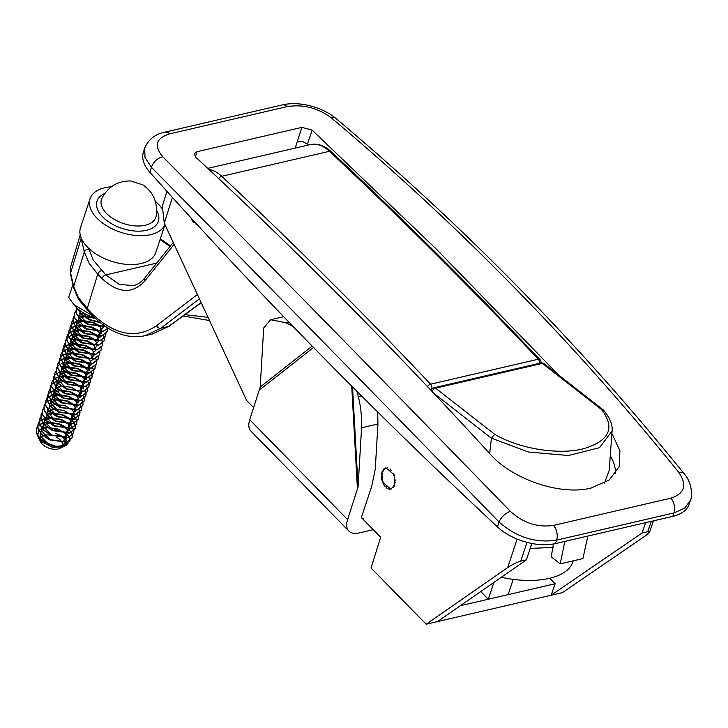 <?xml version="1.0" encoding="UTF-8"?>
<svg xmlns="http://www.w3.org/2000/svg" width="728" height="728" viewBox="0 0 728 728"><rect width="100%" height="100%" fill="white"/><g stroke="black" fill="none" stroke-linecap="round" stroke-linejoin="round"><path stroke-width="1.09" d="M381.982 471.926L385.822 467.722L394.157 474.674L394.749 484.948L390.9 489.152L382.573 482.2L381.982 471.926M558.613 375.066L436.454 249.24L312.148 130.13L301.902 127.373L197.015 151.697L194.267 153.708L195.677 157.148C295.85 249.75 394.012 348.73 490.153 454.081C512.275 479.388 560.642 495.914 591.172 488.033L609.3 479.943L619.255 466.53L619.901 450.596L611.902 433.524M610.282 455.664A75.248 42.178 -161.7 0 1 615.56 473.6M166.967 191.382L162.335 206.115L164.291 223.178L246.646 400.482L253.717 407.698M549.767 578.241L555.145 583.729L551.151 595.222L642.06 532.996L647.729 531.686L649.576 532.141L645.836 535.544L562.498 592.592L426.162 624.215L371.034 567.976L380.699 537.237L362.262 518.436M426.162 624.215L507.698 567.585C512.521 564.4 516.871 562.253 520.766 561.133L526.435 559.814L437.501 621.585M531.85 543.479L526.435 559.814M642.06 532.996L645.654 522.649M282.136 104.95C299.727 100.782 322.513 107.271 335.735 118.309A11.011 6.124 130.1 0 0 331.149 117.727C317.69 107.817 303.003 104.113 287.087 106.634A11.011 6.716 76.9 0 0 282.136 104.95L164.746 132.178A11.011 6.716 76.9 0 1 169.697 133.852C155.883 138.211 153.59 145.846 162.808 156.766A11.011 6.88 135.3 0 0 151.46 167.385L145.008 157.521L144.699 148.184L143.434 152.034A44.053 24.688 -161.7 0 0 149.841 172.263A5296.946 2968.902 18.3 0 0 497.433 526.872L499.044 521.985C377.377 396.933 261.516 278.724 151.46 167.385L149.841 172.263M162.808 156.766C272.891 268.095 388.752 386.295 510.392 511.375A11.011 5.424 135.8 0 0 499.044 521.985C516.316 537.219 535.508 543.279 556.611 540.149L555.482 543.57L672.872 516.343L674.01 512.922L556.611 540.149A11.011 6.716 76.9 0 0 553.489 525.398L670.879 498.17C684.757 493.62 687.378 485.012 678.733 472.335C574.538 343.207 458.676 225.007 331.149 117.727M510.392 511.375C523.277 523.032 537.637 527.709 553.489 525.398M335.735 118.309C463.563 225.817 579.679 344.271 684.083 473.691L684.083 473.691C692.292 482.573 692.628 497.251 690.435 500.273L684.657 508.162L674.01 512.922A11.011 6.716 76.9 0 0 670.879 498.17M684.083 473.691A11.011 6.188 141.1 0 0 678.733 472.335M690.435 500.282L689.161 504.122A44.053 24.688 -161.7 0 1 672.872 516.343M555.482 543.57A44.053 24.688 -161.7 0 1 497.433 526.872M493.848 582.445L488.297 599.235L480.753 591.545M555.145 583.729L460.342 605.723M513.195 579.37L508.144 594.63M197.088 224.543L190.809 217.681M197.079 224.533A11.011 6.716 -103.1 0 1 195.686 223.969L195.268 222.704L193.885 222.595A11.011 6.716 -103.1 0 1 191.792 219.783L191.874 218.837M573.127 560.86A64.601 30.813 -168.4 0 1 549.331 578.351A64.601 30.813 -168.4 0 1 501.319 577.259M564.828 541.395L560.223 563.854L582.9 558.594L587.86 536.054M560.223 563.854L551.26 556.865L553.426 543.989M494.658 434.27C518.891 448.666 557.857 455.073 582.755 448.949C609.463 441.159 615.706 428.009 601.474 409.5L542.369 363.381L435.562 388.151L494.658 434.27L491.418 438.156L489.671 453.553M604.486 483.074L609.2 470.415L612.093 430.931L599.517 447.693L568.341 455.519L528.291 451.988L491.418 438.156M601.474 409.5L603.439 410.082C611.757 419.801 612.548 426.899 612.093 430.931M431.395 390.754A3.667 2.038 -161.3 0 1 431.431 390.135L431.267 390.627M394.394 485.867L393.493 485.74L393.293 487.651M391.2 489.07L389.826 488.233L389.407 489.216L391.009 488.843M383.674 470.67L382.418 470.961L383.274 471.098L383.583 469.15A11.011 6.716 -103.1 0 1 385.676 467.767L386.413 468.65L387.451 467.676M390.718 469.378L390.208 469.496M382.418 470.961A11.011 6.716 -103.1 0 0 381.545 474.21L382.127 475.357L381.472 477.004A11.011 6.716 -103.1 0 0 382.145 480.89L382.983 481.426L383.174 483.583A11.011 6.716 -103.1 0 0 385.148 486.613L386.541 486.905L386.896 488.197A11.011 6.716 -103.1 0 0 389.407 489.216M395.295 479.952L394.749 481.481L395.249 482.482M393.657 473.509L393.894 475.411L394.558 475.839M390.026 468.814L390.335 469.933L391.591 470.27M38.575 438.01L40.795 442.133A11.63 6.516 18.3 0 0 42.952 444.762A11.63 6.516 18.3 0 0 59.778 448.412L62.936 446.937L52.389 447.283L41.532 441.696L37.838 436.272M61.125 447.556A11.63 6.516 18.3 0 0 61.689 446.992M62.026 446.51A11.63 6.516 18.3 0 0 62.208 442.815M62.089 442.524A11.63 6.516 18.3 0 0 59.714 439.457A11.63 6.516 18.3 0 0 56.384 437.191M64.328 446.082L65.948 442.406M65.92 442.151L63.827 438.192M63.427 437.901L55.583 433.269L64.055 437.128M65.183 438.129L67.258 441.796M67.294 442.042L65.347 445.754M66.239 445.39L64.583 446.173L52.907 446.209L39.285 438.201A18.355 10.283 -161.7 0 0 40.422 439.293A18.355 10.283 -161.7 0 0 44.144 442.014L55.883 446.337L66.239 445.39L69.988 440.677M70.006 440.449L69.269 437.264M69.169 437.046L66.503 433.661M77.987 308.963L81.727 314.396L89.271 319.492L99.754 322.368M77.705 308.718L81.636 314.687L89.18 319.783L100.164 322.695M76.54 307.616L76.203 312.803L80.207 319.019L87.742 324.115L105.232 326.408M76.567 307.644L76.112 313.095L80.107 319.31L87.651 324.397L105.496 326.581M75.785 310.974L74.693 313.013L74.675 317.417L78.679 323.632L86.222 328.728L103.312 331.14L108.081 328.228M75.794 311.138L74.602 313.304L74.584 317.708L78.578 323.924L86.122 329.02L103.221 331.422L108.144 328.273M74.256 315.588L73.173 317.636L73.146 322.04L77.15 328.255L84.694 333.342L101.793 335.754L107.253 331.468L107.462 329.129M74.265 315.752L73.073 317.927L73.055 322.331L77.05 328.546L84.594 333.633L101.693 336.045L107.162 331.759L107.344 329.256M107.316 329.083L106.807 327.436M72.727 320.211L71.644 322.249L71.626 326.654L75.621 332.869L83.165 337.965L100.264 340.376L105.733 336.09L105.933 333.752M72.736 320.365L71.544 322.54L71.526 326.945L75.53 333.16L83.065 338.256L100.164 340.659L105.633 336.372L105.815 333.87M71.207 324.825L70.115 326.872L70.097 331.276L74.092 337.492L81.636 342.579L98.735 344.99L104.204 340.704L104.404 338.365M104.386 338.202L103.376 335.462M101.611 333.106L100.373 331.913M71.207 324.988L70.015 327.163L69.997 331.568L74.001 337.783L81.545 342.87L98.644 345.281L104.104 340.995L104.286 338.493M104.259 338.32L103.167 335.544M101.456 333.333L99.973 331.941M69.679 329.447L68.587 331.486L68.569 335.89L72.563 342.105L80.107 347.201L97.206 349.613L102.675 345.327L102.885 342.988M102.857 342.815L101.847 340.076M100.082 337.719L98.844 336.527M69.679 329.602L68.496 331.777L68.468 336.181L72.472 342.397L80.016 347.493L97.115 349.895L102.575 345.609L102.766 343.106M102.73 342.934L101.638 340.167M99.927 337.956L98.444 336.554M68.15 334.061L67.058 336.109L67.04 340.513L71.044 346.728L78.578 351.815L95.677 354.227L101.147 349.941L101.356 347.602M68.15 334.225L66.967 336.391L66.949 340.804L70.944 347.01L78.487 352.106L95.586 354.518L101.055 350.232L101.237 347.729M66.621 338.684L65.529 340.722L65.511 345.127L69.515 351.342L77.059 356.438L94.158 358.849L99.618 354.563L99.827 352.225M66.63 338.839L65.438 341.013L65.42 345.418L69.415 351.633L76.959 356.729L94.058 359.132L99.527 354.845L99.709 352.343M65.092 343.298L64.009 345.345L63.982 349.749L67.986 355.965L75.53 361.052L92.629 363.463L98.089 359.177L98.298 356.838M65.101 343.461L63.909 345.627L63.891 350.031L67.886 356.247L75.43 361.343L92.529 363.754L97.998 359.468L98.18 356.957M63.563 347.92L62.481 349.959L62.462 354.363L66.457 360.578L74.001 365.674L91.1 368.077L96.569 363.8L96.769 361.461M96.751 361.288L95.741 358.549M93.976 356.192L92.729 355M63.573 348.075L62.38 350.25L62.362 354.654L66.366 360.87L73.901 365.957L91 368.368L96.469 364.082L96.651 361.579M62.044 352.534L60.952 354.582L60.934 358.986L64.928 365.201L72.472 370.288L89.571 372.7L95.04 368.414L95.241 366.075M62.044 352.698L60.852 354.864L60.833 359.268L64.838 365.483L72.381 370.579L89.48 372.991L94.94 368.705L95.122 366.193M60.515 357.157L59.423 359.195L59.405 363.6L63.4 369.815L70.944 374.911L88.043 377.313L93.512 373.027L93.721 370.698M93.694 370.525L92.683 367.786M90.918 365.429L89.68 364.237M60.515 357.311L59.332 359.486L59.305 363.891L63.309 370.106L70.853 375.193L87.952 377.605L93.421 373.318L93.603 370.816M93.566 370.643L92.474 367.877M90.763 365.665L89.28 364.264M58.986 361.771L57.894 363.818L57.876 368.222L61.88 374.438L69.415 379.525L86.514 381.936L91.983 377.65L92.192 375.311M92.165 375.148L91.164 372.399M89.389 370.051L88.152 368.859M58.986 361.934L57.803 364.1L57.785 368.505L61.78 374.72L69.324 379.816L86.423 382.227L91.892 377.941L92.074 375.43M92.047 375.266L90.945 372.49M89.244 370.279L87.751 368.887M57.457 366.384L56.365 368.432L56.347 372.836L60.351 379.051L67.895 384.147L84.994 386.55L90.454 382.264L90.663 379.934M90.636 379.761L89.635 377.022M87.861 374.665L86.623 373.473M57.467 366.548L56.274 368.723L56.256 373.127L60.251 379.343L67.795 384.43L84.894 386.841L90.363 382.555L90.545 380.052M90.518 379.88L89.417 377.113M87.715 374.902L86.222 373.5M55.929 371.007L54.846 373.055L54.818 377.459L58.822 383.674L66.366 388.761L83.465 391.173L88.934 386.887L89.135 384.548M55.938 371.171L54.746 373.337L54.727 377.741L58.722 383.956L66.266 389.052L83.365 391.464L88.834 387.178L89.016 384.666M88.989 384.502L87.897 381.727M86.186 379.516L84.703 378.123M54.4 375.621L53.317 377.668L53.299 382.073L57.294 388.288L64.838 393.384L81.936 395.786L87.406 391.5L87.606 389.171M87.588 388.998L86.577 386.259M84.812 383.902L83.565 382.71M53.271 377.814L53.199 382.364L57.203 388.579L64.737 393.666L81.836 396.077L87.305 391.791L87.487 389.289M52.88 380.244L51.788 382.282L51.77 386.695L55.765 392.902L63.309 397.998L80.408 400.409L85.877 396.123L86.077 393.784M86.059 393.621L85.049 390.872M83.283 388.524L82.046 387.323M52.88 380.407L51.688 382.573L51.67 386.978L55.674 393.193L63.218 398.289L80.317 400.7L85.777 396.414L85.959 393.903M85.931 393.739L84.839 390.963M83.129 388.752L81.645 387.36M51.351 384.857L50.259 386.905L50.241 391.309L54.236 397.524L61.78 402.62L78.879 405.023L84.348 400.737L84.557 398.407M84.53 398.234L83.529 395.495M81.754 393.138L80.517 391.946M50.214 387.05L50.141 391.6L54.145 397.816L61.689 402.903L78.788 405.314L84.257 401.028L84.439 398.525M84.403 398.353L83.311 395.586M81.6 393.375L80.116 391.973M49.823 389.48L48.73 391.518L48.712 395.923L52.716 402.138L60.251 407.234L77.35 409.646L82.819 405.36L83.028 403.021M83.001 402.848L82 400.109M80.226 397.761L78.988 396.56M48.685 391.664L48.621 396.214L52.616 402.429L60.16 407.525L77.259 409.928L82.728 405.642L82.91 403.139M82.883 402.975L81.782 400.2M80.08 397.989L78.588 396.596M48.294 394.094L47.202 396.141L47.184 400.546L51.188 406.761L58.731 411.848L75.83 414.259L81.29 409.973L81.5 407.635M81.472 407.471L80.471 404.732M78.697 402.375L77.459 401.183M77.159 400.919L69.078 396.369L57.467 394.412M47.156 396.287L47.093 400.837L51.087 407.052L58.631 412.139L75.73 414.55L81.199 410.264L81.381 407.762M81.354 407.589L80.262 404.823M78.551 402.602L77.059 401.21M46.765 398.716L45.682 400.755L45.655 405.159L49.659 411.375L57.203 416.471L74.302 418.882L79.771 414.596L79.971 412.257M79.953 412.084L78.943 409.345M77.168 406.998L75.93 405.796M46.774 398.88L45.582 401.046L45.564 405.451L49.559 411.666L57.102 416.762L74.201 419.164L79.671 414.878L79.853 412.376M79.825 412.203L78.733 409.436M77.022 407.225L75.539 405.833M45.236 403.33L44.153 405.378L44.135 409.782L48.13 415.997L55.674 421.084L72.773 423.496L78.242 419.21L78.442 416.871M78.424 416.707L77.414 413.968M75.648 411.611L74.402 410.419M44.108 405.523L44.035 410.073L48.039 416.289L55.583 421.376L72.673 423.787L78.142 419.501L78.324 416.998M43.716 407.953L42.624 409.991L42.606 414.396L46.601 420.611L54.145 425.707L71.244 428.119L76.713 423.833L76.913 421.494M76.895 421.321L75.885 418.582M75.776 418.382L72.882 415.033M42.579 410.137L42.506 414.687L46.51 420.902L54.054 425.998L71.153 428.401L76.613 424.115L76.795 421.612M76.768 421.439L75.676 418.673M75.548 418.473L72.482 415.06M42.188 412.567L41.096 414.614L41.077 419.019L45.072 425.234L52.616 430.321L69.715 432.732L75.184 428.446L75.394 426.108M75.366 425.944L74.365 423.205M74.247 423.004L71.353 419.656M41.05 414.76L40.977 419.31L44.981 425.525L52.525 430.612L69.624 433.024L75.093 428.737L75.275 426.235M75.239 426.062L74.147 423.286M72.445 421.075L70.953 419.683M40.659 417.19L39.567 419.228L39.549 423.632L43.553 429.848L51.096 434.944L68.186 437.355L73.655 433.069L73.865 430.73M73.837 430.557L72.836 427.818M72.718 427.618L69.824 424.269M69.524 424.014L61.443 419.455L49.832 417.499M39.521 419.374L39.458 423.924L43.453 430.139L50.996 435.235L68.095 437.637L73.564 433.351L73.746 430.849M73.719 430.676L72.618 427.909M70.916 425.698L69.424 424.297M39.13 421.803L38.038 423.851L38.02 428.255L42.024 434.47L49.568 439.557L66.667 441.969L72.127 437.683L72.336 435.344M72.309 435.18L71.308 432.432M71.189 432.241L68.296 428.892M39.139 421.967L37.947 424.133L37.929 428.537L41.924 434.752L49.468 439.849L66.567 442.26L72.036 437.974L72.218 435.462M72.19 435.299L71.098 432.523M69.388 430.312L67.895 428.919M37.601 426.426L36.518 428.464L36.491 432.869L40.495 439.084L44.144 442.014M77.832 309.082L75.885 310.847M77.896 309.264L75.894 311.011M94.267 317.581L84.475 315.888M83.01 315.925L80.089 316.271M94.822 318.1L84.785 316.18M83.338 316.198L80.18 316.525M100.673 326.308L93.512 322.477L82.947 320.502M81.481 320.538L76.677 321.348M76.431 321.43L73.41 322.822M73.246 322.932L71.308 324.697M100.291 326.381L93.421 322.768L83.256 320.793M81.809 320.811L76.84 321.567M76.586 321.639L73.483 323.014M73.319 323.114L71.308 324.861M99.145 330.921L91.983 327.09L81.427 325.125M79.953 325.161L75.148 325.971M74.902 326.044L71.881 327.445M71.717 327.555L69.779 329.32M98.771 331.003L91.892 327.382L81.727 325.416M80.28 325.425L75.312 326.18M75.057 326.253L71.954 327.627M71.79 327.736L69.788 329.484M97.625 335.544L90.454 331.713L78.852 329.757M78.424 329.775L73.628 330.585M73.373 330.667L70.352 332.059M70.197 332.168L68.25 333.934M97.243 335.617L90.363 332.004L79.197 330.039M78.751 330.048L73.783 330.803M73.528 330.876L70.425 332.25M70.261 332.35L68.259 334.097M96.096 340.158L88.934 336.327L77.323 334.38M76.895 334.398L72.099 335.208M71.854 335.28L68.832 336.682M68.669 336.791L66.721 338.556M95.714 340.24L88.834 336.618L77.668 334.653M77.223 334.662L74.074 334.998M94.567 344.781L87.406 340.95L75.794 338.993M75.366 339.011L72.454 339.366M94.185 344.854L87.305 341.241L76.14 339.266M75.703 339.284L72.545 339.612M93.038 349.394L85.877 345.563L74.265 343.616M73.847 343.634L69.042 344.444M68.796 344.517L65.775 345.918M65.611 346.028L63.664 347.793M92.656 349.476L85.777 345.855L74.62 343.889M74.174 343.898L69.206 344.653M68.951 344.726L65.848 346.1M65.675 346.209L63.673 347.948M91.51 354.008L84.348 350.186L73.783 348.212M72.318 348.248L67.513 349.058M67.267 349.14L64.246 350.532M64.082 350.641L62.144 352.407M91.127 354.09L84.257 350.477L74.092 348.503M72.645 348.521L67.677 349.276M67.422 349.349L64.319 350.714M64.155 350.823L62.144 352.57M89.981 358.631L82.819 354.8L72.263 352.834M70.789 352.871L65.984 353.681M65.738 353.753L62.717 355.155M62.553 355.255L60.615 357.029M89.608 358.704L82.728 355.091L72.563 353.126M71.117 353.135L66.148 353.89M65.893 353.963L62.79 355.337M62.626 355.437L60.624 357.184M88.461 363.245L81.29 359.423L70.734 357.448M69.26 357.484L64.464 358.294M64.21 358.376L61.188 359.769M61.034 359.878L59.086 361.643M88.079 363.327L81.199 359.705L71.035 357.739M69.588 357.757L64.619 358.504M64.364 358.586L61.261 359.951M61.097 360.06L59.095 361.807M86.932 367.868L79.771 364.036L69.206 362.071M67.731 362.107L64.819 362.453M86.55 367.94L79.671 364.328L69.506 362.362M68.059 362.371L63.09 363.126M62.835 363.199L59.732 364.573M59.569 364.673L57.567 366.421M85.403 372.481L78.242 368.659L67.677 366.685M66.203 366.721L63.291 367.067M85.021 372.563L78.142 368.941L67.977 366.976M66.539 366.994L63.382 367.322M84.512 377.595L76.713 373.273L66.148 371.307M64.683 371.344L59.878 372.144M59.632 372.226L56.611 373.628M56.447 373.728L54.5 375.493M82.983 382.218L75.184 377.896L64.619 375.921M63.154 375.957L60.233 376.303M82.846 382.473L75.093 378.178L64.928 376.212M63.482 376.23L58.513 376.977M58.258 377.059L55.155 378.424M54.991 378.533L52.98 380.28M81.454 386.832L73.655 382.509L62.053 380.553M61.625 380.58L56.82 381.381M56.575 381.463L53.553 382.864M53.39 382.964L51.451 384.73M78.406 396.068L70.607 391.746L58.995 389.789M58.568 389.817L53.772 390.618M53.526 390.699L50.505 392.101M50.341 392.201L48.394 393.966M57.039 394.43L52.243 395.24M51.997 395.313L48.976 396.714M48.812 396.824L46.865 398.589M76.74 400.946L68.978 396.651L57.812 394.685M57.376 394.703L52.398 395.45M52.143 395.531L49.049 396.897M48.876 397.006L46.874 398.753M75.348 405.305L67.549 400.982L55.938 399.026M55.519 399.044L50.714 399.854M50.469 399.936L47.447 401.328M47.284 401.437L45.336 403.203M70.134 418.664L62.963 414.833L52.407 412.867M50.933 412.903L48.012 413.249M69.752 418.746L62.872 415.124L52.707 413.158M51.26 413.167L48.112 413.504M49.404 417.517L46.492 417.872M68.223 423.359L61.343 419.747L51.178 417.772M49.731 417.79L44.763 418.545M44.508 418.618L41.405 419.983M41.241 420.092L39.239 421.84M67.076 427.9L59.914 424.069L49.349 422.104M47.875 422.14L43.079 422.95M42.834 423.023L39.812 424.424M39.649 424.533L37.701 426.299M66.694 427.982L59.814 424.36L49.659 422.395M48.212 422.404L43.234 423.159M42.979 423.232L39.885 424.606M39.712 424.715L37.71 426.453M37.61 426.581L36.418 428.756L36.4 433.16L39.285 438.201M51.233 435.344A11.63 6.516 18.3 0 0 43.307 435.635M43.016 435.754A11.63 6.516 18.3 0 0 40.204 438.793M40.149 439.084A11.63 6.516 18.3 0 0 40.149 440.276M81.645 311.748L89.908 319.637L99.263 321.967M80.599 311.02L79.934 312.376M79.843 312.676L79.898 315.679L88.379 324.251L100.965 326.235L103.44 325.161M83.256 312.767L81.09 313.75M80.863 313.895L78.406 316.999M78.315 317.299L78.378 320.302L86.85 328.874L99.445 330.849L103.603 327.063M103.622 326.79L103.312 325.07M94.995 318.263L84.585 316.78M84.166 316.835L79.561 318.364M79.343 318.509L76.877 321.612M76.786 321.913L76.85 324.916L85.322 333.488L97.916 335.471L102.075 331.686M102.093 331.413L100.337 327.363M100.082 327.072L92.784 322.622L83.056 321.394M82.637 321.448L78.042 322.986M77.814 323.132L75.348 326.235M75.257 326.526L75.321 329.538L83.793 338.101L96.387 340.085L100.546 336.3M100.564 336.027L98.817 331.977M98.553 331.695L91.255 327.245L81.527 326.017M81.108 326.071L76.513 327.6M76.285 327.746L73.819 330.849M73.737 331.149L73.792 334.152L82.273 342.724L94.858 344.708L99.017 340.922M99.035 340.649L97.288 336.6M97.024 336.309L89.726 331.859L79.998 330.63M79.58 330.685L74.984 332.223M74.757 332.368L72.29 335.471M72.209 335.763L72.263 338.775L80.744 347.338L93.33 349.322L97.497 345.536M97.516 345.263L95.759 341.214M95.495 340.922L88.206 336.482L78.478 335.253M78.051 335.299L73.455 336.837M73.228 336.982L70.771 340.085M70.68 340.386L70.734 343.389L79.216 351.961L91.801 353.945L95.969 350.159M95.987 349.886L94.231 345.836M93.967 345.545L86.678 341.095L76.95 339.867M76.531 339.921L71.926 341.459M71.699 341.605L69.242 344.699M69.151 344.999L69.215 348.011L77.687 356.574L90.281 358.558L94.44 354.773M94.458 354.5L92.702 350.45M92.447 350.159L85.149 345.718L75.421 344.49M75.002 344.535L70.398 346.073M70.179 346.219L67.713 349.322M67.622 349.622L67.686 352.625L76.158 361.197L88.752 363.181L92.911 359.395M92.929 359.122L91.173 355.073M90.918 354.782L83.62 350.332L73.892 349.103M73.473 349.158L68.878 350.696M68.65 350.841L66.184 353.935M66.093 354.236L66.157 357.248L74.629 365.811L87.224 367.795L91.382 364.009M91.4 363.736L89.653 359.687M89.389 359.395L82.091 354.946L72.363 353.726M71.945 353.772L67.349 355.31M67.122 355.455L64.656 358.558M64.574 358.859L64.628 361.861L73.109 370.434L85.695 372.418L89.853 368.632M89.872 368.359L88.124 364.309M87.861 364.018L80.571 359.568L70.834 358.34M70.416 358.394L65.82 359.923M65.593 360.078L63.127 363.172M63.045 363.472L63.099 366.484L71.581 375.047L84.166 377.031L88.334 373.246M88.352 372.973L86.596 368.923M86.332 368.632L79.043 364.182L69.315 362.954M68.887 363.008L64.292 364.546M64.064 364.692L61.607 367.795M61.516 368.095L61.571 371.098L70.052 379.67L82.637 381.654L86.805 377.868M86.823 377.595L85.067 373.546M84.803 373.255L77.514 368.805L67.786 367.576M67.367 367.631L62.763 369.16M62.535 369.314L60.078 372.408M59.987 372.709L60.051 375.712L68.523 384.284L81.117 386.268L85.276 382.482M85.294 382.209L83.538 378.16M83.283 377.868L75.985 373.419L66.257 372.19M65.838 372.245L61.243 373.783M61.016 373.928L58.549 377.031M58.458 377.332L58.522 380.334L66.994 388.907L79.589 390.891L83.747 387.105M83.766 386.823L82.009 382.782M81.754 382.491L74.456 378.041L64.728 376.813M64.31 376.867L59.714 378.396M59.487 378.542L57.021 381.645M56.939 381.945L56.993 384.948L65.465 393.52L78.06 395.504L82.218 391.719M82.237 391.446L80.49 387.396M80.226 387.105L72.927 382.655L63.2 381.426M62.781 381.481L58.185 383.019M57.958 383.165L55.492 386.268M55.41 386.568L55.465 389.571L63.946 398.143L76.531 400.127L80.69 396.341M80.708 396.059L78.961 392.01M78.697 391.728L71.408 387.278L61.671 386.049M61.252 386.104L56.657 387.633M56.429 387.778L53.963 390.881M53.881 391.182L53.936 394.185L62.417 402.757L75.002 404.741L79.17 400.955M79.188 400.682L77.432 396.633M77.168 396.341L69.879 391.892L60.151 390.663M59.723 390.718L55.128 392.256M54.9 392.401L52.443 395.504M52.352 395.805L52.407 398.808L60.888 407.38L73.473 409.354L77.641 405.578M77.659 405.296L75.903 401.246M75.639 400.964L68.35 396.514L58.622 395.286M58.204 395.34L53.599 396.869M53.371 397.015L50.915 400.118M50.824 400.418L50.887 403.421L59.359 411.993L71.954 413.977L76.112 410.192M76.131 409.919L74.374 405.869M74.12 405.578L66.821 401.128L57.093 399.899M56.675 399.954L52.079 401.492M51.852 401.638L49.386 404.741M49.295 405.041L49.358 408.044L57.831 416.616L70.425 418.591L74.584 414.805M74.602 414.532L72.855 410.483M72.591 410.201L65.293 405.751L55.565 404.522M55.146 404.577L50.55 406.106M50.323 406.251L47.857 409.354M47.775 409.655L47.83 412.658L56.302 421.23L68.896 423.214L73.055 419.428M73.073 419.155L71.326 415.106M71.062 414.814L63.764 410.365L54.036 409.136M53.617 409.191L49.022 410.729M48.794 410.874L46.328 413.977M46.246 414.268L46.301 417.281L54.782 425.844L67.367 427.827L71.535 424.042M71.544 423.769L69.797 419.719M69.533 419.437L62.244 414.987L52.507 413.759M52.088 413.813L47.493 415.342M47.265 415.488L44.799 418.591M44.717 418.891L44.772 421.894L53.253 430.466L65.838 432.45L70.006 428.665M70.025 428.392L68.268 424.342M68.004 424.051L60.715 419.601L50.987 418.373M50.56 418.427L45.964 419.965M45.737 420.111L43.28 423.214M43.189 423.505L43.243 426.517L51.724 435.08L64.31 437.064L68.478 433.278M68.496 433.005L66.739 428.956M66.475 428.665L59.186 424.224L49.459 422.995M49.04 423.041L44.435 424.579M44.208 424.724L41.751 427.827M41.66 428.128L41.724 431.131L50.196 439.703L62.79 441.687L66.949 437.901M66.967 437.628L65.211 433.579M64.956 433.287L57.658 428.838L47.93 427.609M47.511 427.664L42.916 429.202M42.688 429.347L40.222 432.441M40.131 432.741L40.195 435.754L48.576 444.271M59.095 446.628L61.261 446.3L65.42 442.515M65.438 442.242L63.691 438.192M65.238 432.587L48.166 427.045M46.81 427.127L42.087 428.255M41.842 428.364L38.939 430.476M38.793 430.667L37.656 435.535M91.965 315.333L73.901 304.659L75.011 305.969A27.527 15.434 18.3 0 0 94.231 317.554M73.901 304.659L68.678 297.37L72.918 284.548M427.391 386.513A3.667 2.02 -43.4 0 1 430.585 384.202L538.31 359.213A3.667 2.02 -43.4 0 1 539.976 359.541L478.505 295.695C429.866 246.073 380.726 198.043 331.104 151.606A3.667 2.157 133.1 0 0 329.447 151.297A41.787 25.471 -103.1 0 0 310.301 144.581C317.481 143.116 324.415 145.454 331.104 151.606M170.034 246.455L160.078 239.548M88.498 248.121L93.257 260.06L105.788 274.911L119.174 284.293L133.215 285.685C137.474 284.739 141.323 282.173 144.763 277.978L173.246 242.451M174.138 244.371L144.772 280.99C132.423 294.312 118.163 293.484 101.975 278.515L97.743 274.201L89.016 263.108L84.312 251.888A3.667 2.876 -13.1 0 1 84.33 251.824A3.667 2.876 -13.1 0 1 88.798 249.395M91.237 312.985A3.667 2.057 -44.4 0 0 91.473 314.833L78.551 299.445L73.655 287.724A3.667 2.876 -13.1 0 1 73.71 286.495L78.406 297.716L91.237 312.985C114.478 335.235 136.263 339.457 156.584 325.644L197.424 294.503M431.941 389.161L431.713 389.216A3.667 2.057 18.3 0 1 429.966 389.243M184.903 314.669L208.026 317.326M152.361 334.006L168.55 326.453A3.667 2.766 53.7 0 0 169.351 326.089L152.361 334.006L145.327 335.635L160.806 328.246L168.55 326.453L201.146 302.52M377.732 411.984L377.932 424.014L361.57 427.809L358.076 486.868L347.602 519.61A22.022 12.349 -44.4 0 0 348.885 531.076A22.022 12.349 -44.4 0 0 358.886 532.978L373.255 529.647M363.654 518.545A3.667 2.057 -44.4 0 1 361.989 518.227A3.667 2.057 -44.4 0 1 361.78 516.316L371.653 486.459L375.266 469.16L377.932 424.014M361.57 427.809C361.88 417.08 360.806 406.67 358.349 396.587L356.856 391.245M347.602 519.61L249.722 419.756A22.022 12.349 135.6 0 0 251.005 431.222L348.885 531.076M249.722 419.756L260.205 387.014L263.691 327.955L270.625 319.729L283.674 316.698M288.889 322.113L286.004 322.777L293.066 326.426M286.004 322.777L270.625 319.729M135.663 225.935A28.629 16.052 18.3 0 0 156.129 216.171C157.976 202.748 153.581 192.328 142.943 184.903L130.585 180.963C117.836 180.817 108.281 186.577 101.911 198.244A28.629 16.052 18.3 0 0 135.663 225.935M104.759 193.475A32.305 18.109 18.3 0 0 100.965 215.006A32.305 18.109 18.3 0 0 135.608 231.085A32.305 18.109 18.3 0 0 156.684 210.647M111.348 186.814A39.649 22.222 18.3 0 0 90.054 198.762A39.649 22.222 18.3 0 0 137.41 235.599A39.649 22.222 18.3 0 0 164.965 224.633M161.816 208.263A39.649 22.222 18.3 0 0 155.364 201.374M164.992 224.688L155.792 252.525A39.649 22.222 -161.7 0 1 127.864 264.464A39.649 22.222 -161.7 0 1 80.508 227.627L90.054 198.762M197.015 151.697L195.359 156.829M172.39 197.397L164.291 223.178M647.729 531.686L651.323 521.339M507.698 567.585L517.144 539.093M526.981 542.369L520.766 561.133M287.087 106.634L169.697 133.852M301.902 127.373L295.177 148.093M312.148 130.13L307.38 144.199L302.712 141.514L297.461 141.168M306.998 145.354L307.38 144.199M491.4 438.238L433.724 393.229M431.431 390.135A3.667 3.667 0 0 1 434.079 387.742A3.667 2.239 -103.1 0 1 435.562 388.151A3.667 2.321 128 0 0 432.177 391.582M603.212 409.873L543.98 363.654A3.667 2.321 128 0 0 542.369 363.381A3.667 2.239 -103.1 0 0 540.895 362.972L434.079 387.742M394.276 486.131L393.193 486.377M208.872 169.387A41.787 25.471 76.9 0 1 221.722 176.285A5296.946 3228.662 76.9 0 1 369.114 320.365A5296.946 3228.662 76.9 0 1 430.585 384.202A3.667 2.239 76.9 0 1 431.713 389.216M73.655 287.724L70.534 274.292A3.667 2.876 -13.1 0 1 70.58 273.064L73.71 286.495L84.312 251.888L81.154 238.311A3.667 2.876 -13.1 0 1 81.172 238.247A3.667 2.876 -13.1 0 1 81.236 238.074M87.378 310.656A3.667 2.057 -44.4 0 1 87.142 308.809L97.743 274.201A3.667 2.057 -44.4 0 1 101.556 270.598M539.63 363.263A3.667 2.239 76.9 0 0 538.31 359.213A5296.946 3228.662 -103.1 0 0 476.84 295.377A5296.946 3228.662 -103.1 0 0 329.447 151.297L221.722 176.285A3.667 2.157 133.1 0 0 218.691 178.56M199.417 298.808L160.806 328.246A3.667 2.848 -127.3 0 1 156.584 325.644M70.534 274.292L70.716 266.384A36.782 20.621 18.3 0 0 70.58 273.064L81.154 238.311A37.71 21.13 -161.7 0 1 80.972 237.41M101.975 278.515A3.667 2.057 -44.4 0 1 105.788 274.911L156.693 263.108M144.772 280.99A3.667 2.685 -141.3 0 1 144.763 277.978M357.475 489.753L351.715 386.095M358.076 486.868L352.525 386.905M358.349 396.587L361.479 395.859M259.596 389.899L313.541 347.474M260.205 387.014L312.212 346.109M649.576 532.141L653.507 520.829M164.746 132.178C155.046 134.179 148.366 139.512 144.699 148.194M543.98 363.654A3.667 3.667 0 0 0 540.895 362.972M553.071 547.392L530.202 548.448M170.543 245.827L160.306 238.857M540.868 362.972A3.667 3.667 0 0 0 539.976 359.541M183.128 315.97L209.509 320.529M169.351 326.089L201.219 302.684M91.473 314.833L99.59 322.24L109.155 328.874C121.412 335.981 133.47 338.238 145.327 335.635M70.716 266.384L80.235 234.935M207.771 168.368L310.301 144.581"/></g></svg>
